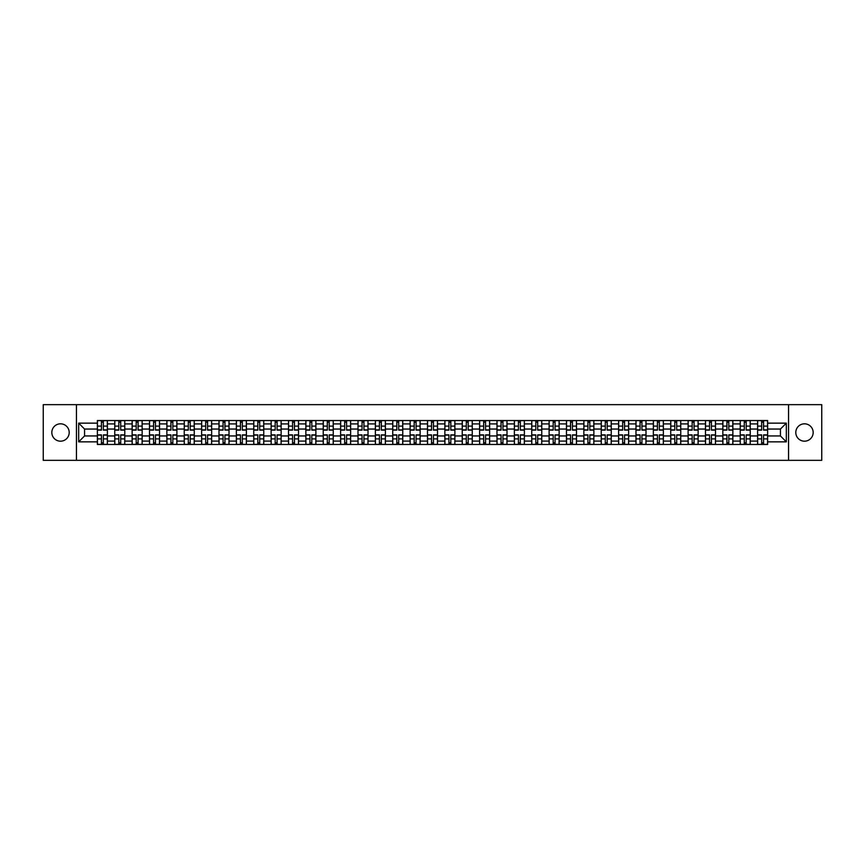 <?xml version="1.0" encoding="UTF-8"?>
<svg xmlns="http://www.w3.org/2000/svg" width="865" height="865" viewBox="0 0 865 865"><rect width="100%" height="100%" fill="white"/><g stroke="black" fill="none" stroke-linecap="round" stroke-linejoin="round"><path stroke-width="1.3" d="M804.482 423.818A8.682 8.682 0 0 0 795.8 432.5A8.682 8.682 0 0 0 804.482 441.182A8.682 8.682 0 0 0 813.176 432.5A8.682 8.682 0 0 0 804.482 423.818M60.518 423.818A8.682 8.682 0 0 0 51.824 432.5A8.682 8.682 0 0 0 60.518 441.182A8.682 8.682 0 0 0 69.2 432.5A8.682 8.682 0 0 0 60.518 423.818M788.556 460.342L821.75 460.342L821.75 404.658L43.25 404.658L43.25 460.342L788.556 460.342L788.556 404.658M114.753 444.469L114.753 423.926L107.401 423.926L107.401 444.469M107.401 423.926L107.401 420.531M114.753 423.926L114.753 420.531M124.776 420.531L124.776 444.469M132.129 444.469L132.129 420.531M142.152 420.531L142.152 444.469M149.504 444.469L149.504 420.531M159.528 420.531L159.528 444.469M166.869 444.469L166.869 420.531M176.903 420.531L176.903 444.469M184.245 444.469L184.245 420.531M194.268 420.531L194.268 444.469M201.621 444.469L201.621 420.531M211.644 420.531L211.644 444.469M218.996 444.469L218.996 420.531M229.02 420.531L229.02 444.469M236.372 444.469L236.372 420.531M246.395 420.531L246.395 444.469M253.748 444.469L253.748 420.531M263.771 420.531L263.771 444.469M271.123 444.469L271.123 420.531M281.147 420.531L281.147 444.469M288.499 444.469L288.499 420.531M298.522 420.531L298.522 444.469M305.864 444.469L305.864 420.531M315.887 420.531L315.887 444.469M323.24 444.469L323.24 420.531M333.263 420.531L333.263 444.469M340.615 444.469L340.615 420.531M350.639 420.531L350.639 444.469M357.991 444.469L357.991 420.531M368.014 420.531L368.014 444.469M375.367 444.469L375.367 420.531M385.39 420.531L385.39 444.469M392.742 444.469L392.742 420.531M402.766 420.531L402.766 444.469M410.118 444.469L410.118 420.531M420.141 420.531L420.141 444.469M427.483 444.469L427.483 420.531M437.517 420.531L437.517 444.469M444.859 444.469L444.859 420.531M454.882 420.531L454.882 444.469M462.234 444.469L462.234 420.531M472.258 420.531L472.258 444.469M479.61 444.469L479.61 420.531M489.633 420.531L489.633 444.469M496.986 444.469L496.986 420.531M507.009 420.531L507.009 444.469M514.361 444.469L514.361 420.531M524.385 420.531L524.385 444.469M531.737 444.469L531.737 420.531M541.76 420.531L541.76 444.469M549.113 444.469L549.113 420.531M559.136 420.531L559.136 444.469M566.478 444.469L566.478 420.531M576.501 420.531L576.501 444.469M583.853 444.469L583.853 420.531M593.877 420.531L593.877 444.469M601.229 444.469L601.229 420.531M611.252 420.531L611.252 444.469M618.605 444.469L618.605 420.531M628.628 420.531L628.628 444.469M635.98 444.469L635.98 420.531M646.004 420.531L646.004 444.469M653.356 444.469L653.356 420.531M663.379 420.531L663.379 444.469M670.732 444.469L670.732 420.531M680.755 420.531L680.755 444.469M688.097 444.469L688.097 420.531M698.131 420.531L698.131 444.469M705.472 444.469L705.472 420.531M715.496 420.531L715.496 444.469M722.848 444.469L722.848 420.531M732.871 420.531L732.871 444.469M740.224 444.469L740.224 420.531M750.247 420.531L750.247 444.469M757.599 444.469L757.599 420.531M757.599 435.949L750.247 435.949M740.224 435.949L732.871 435.949M722.848 435.949L715.496 435.949M705.472 435.949L698.131 435.949M688.097 435.949L680.755 435.949M670.732 435.949L663.379 435.949M653.356 435.949L646.004 435.949M635.98 435.949L628.628 435.949M618.605 435.949L611.252 435.949M601.229 435.949L593.877 435.949M583.853 435.949L576.501 435.949M566.478 435.949L559.136 435.949M549.113 435.949L541.76 435.949M531.737 435.949L524.385 435.949M514.361 435.949L507.009 435.949M496.986 435.949L489.633 435.949M479.61 435.949L472.258 435.949M462.234 435.949L454.882 435.949M444.859 435.949L437.517 435.949M427.483 435.949L420.141 435.949M410.118 435.949L402.766 435.949M392.742 435.949L385.39 435.949M375.367 435.949L368.014 435.949M357.991 435.949L350.639 435.949M340.615 435.949L333.263 435.949M323.24 435.949L315.887 435.949M305.864 435.949L298.522 435.949M288.499 435.949L281.147 435.949M271.123 435.949L263.771 435.949M253.748 435.949L246.395 435.949M236.372 435.949L229.02 435.949M218.996 435.949L211.644 435.949M201.621 435.949L194.268 435.949M184.245 435.949L176.903 435.949M166.869 435.949L159.528 435.949M149.504 435.949L142.152 435.949M132.129 435.949L124.776 435.949M114.753 435.949L107.401 435.949M757.599 429.051L750.247 429.051M740.224 429.051L732.871 429.051M722.848 429.051L715.496 429.051M705.472 429.051L698.131 429.051M688.097 429.051L680.755 429.051M670.732 429.051L663.379 429.051M653.356 429.051L646.004 429.051M635.98 429.051L628.628 429.051M618.605 429.051L611.252 429.051M601.229 429.051L593.877 429.051M583.853 429.051L576.501 429.051M566.478 429.051L559.136 429.051M549.113 429.051L541.76 429.051M531.737 429.051L524.385 429.051M514.361 429.051L507.009 429.051M496.986 429.051L489.633 429.051M479.61 429.051L472.258 429.051M462.234 429.051L454.882 429.051M444.859 429.051L437.517 429.051M427.483 429.051L420.141 429.051M410.118 429.051L402.766 429.051M392.742 429.051L385.39 429.051M375.367 429.051L368.014 429.051M357.991 429.051L350.639 429.051M340.615 429.051L333.263 429.051M323.24 429.051L315.887 429.051M305.864 429.051L298.522 429.051M288.499 429.051L281.147 429.051M271.123 429.051L263.771 429.051M253.748 429.051L246.395 429.051M236.372 429.051L229.02 429.051M218.996 429.051L211.644 429.051M201.621 429.051L194.268 429.051M184.245 429.051L176.903 429.051M166.869 429.051L159.528 429.051M149.504 429.051L142.152 429.051M132.129 429.051L124.776 429.051M114.753 429.051L107.401 429.051M84.565 435.949L97.377 435.949L97.377 429.051L84.565 429.051L84.565 435.949L78.672 441.853L78.672 423.147L97.377 423.147L97.377 429.051M767.623 429.051L767.623 435.949L780.435 435.949L780.435 429.051L767.623 429.051L767.623 420.531L97.377 420.531L97.377 423.147M767.623 423.147L786.328 423.147L786.328 441.853L767.623 441.853L767.623 435.949M97.377 435.949L97.377 444.469L767.623 444.469L767.623 441.853M97.377 441.853L78.672 441.853M76.444 460.342L76.444 404.658M103.335 442.804L101.443 442.804M101.443 422.196L103.335 422.196M120.711 442.804L118.819 442.804M118.819 422.196L120.711 422.196M138.086 442.804L136.194 442.804M136.194 422.196L138.086 422.196M155.462 442.804L153.57 442.804M153.57 422.196L155.462 422.196M172.838 442.804L170.935 442.804M170.935 422.196L172.838 422.196M190.203 442.804L188.31 442.804M188.31 422.196L190.203 422.196M207.578 442.804L205.686 442.804M205.686 422.196L207.578 422.196M224.954 442.804L223.062 442.804M223.062 422.196L224.954 422.196M242.33 442.804L240.438 442.804M240.438 422.196L242.33 422.196M259.705 442.804L257.813 442.804M257.813 422.196L259.705 422.196M277.081 442.804L275.189 442.804M275.189 422.196L277.081 422.196M294.457 442.804L292.565 442.804M292.565 422.196L294.457 422.196M311.822 442.804L309.93 442.804M309.93 422.196L311.822 422.196M329.197 442.804L327.305 442.804M327.305 422.196L329.197 422.196M346.573 442.804L344.681 442.804M344.681 422.196L346.573 422.196M363.949 442.804L362.057 442.804M362.057 422.196L363.949 422.196M381.324 442.804L379.432 442.804M379.432 422.196L381.324 422.196M398.7 442.804L396.808 442.804M396.808 422.196L398.7 422.196M416.076 442.804L414.184 442.804M414.184 422.196L416.076 422.196M433.452 442.804L431.549 442.804M431.549 422.196L433.452 422.196M450.816 442.804L448.924 442.804M448.924 422.196L450.816 422.196M468.192 442.804L466.3 442.804M466.3 422.196L468.192 422.196M485.568 442.804L483.676 442.804M483.676 422.196L485.568 422.196M502.943 442.804L501.051 442.804M501.051 422.196L502.943 422.196M520.319 442.804L518.427 442.804M518.427 422.196L520.319 422.196M537.695 442.804L535.803 442.804M535.803 422.196L537.695 422.196M555.071 442.804L553.178 442.804M553.178 422.196L555.071 422.196M572.435 442.804L570.543 442.804M570.543 422.196L572.435 422.196M589.811 442.804L587.919 442.804M587.919 422.196L589.811 422.196M607.187 442.804L605.295 442.804M605.295 422.196L607.187 422.196M624.562 442.804L622.67 442.804M622.67 422.196L624.562 422.196M641.938 442.804L640.046 442.804M640.046 422.196L641.938 422.196M659.314 442.804L657.422 442.804M657.422 422.196L659.314 422.196M676.69 442.804L674.797 442.804M674.797 422.196L676.69 422.196M694.065 442.804L692.162 442.804M692.162 422.196L694.065 422.196M711.43 442.804L709.538 442.804M709.538 422.196L711.43 422.196M728.806 442.804L726.914 442.804M726.914 422.196L728.806 422.196M746.181 442.804L744.289 442.804M744.289 422.196L746.181 422.196M763.557 442.804L761.665 442.804M761.665 422.196L763.557 422.196M78.672 423.147L84.565 429.051M780.435 435.949L786.328 441.853M780.435 429.051L786.328 423.147M103.335 430.11L103.335 420.639L107.347 420.639L107.347 430.11L103.335 430.11M101.443 422.088L103.335 422.088M103.335 420.639L97.431 420.639L97.431 430.11L101.443 430.11L101.443 420.639L99.832 420.639M101.443 434.89L101.443 444.361L97.431 444.361L97.431 434.89L101.443 434.89M103.335 442.912L101.443 442.912M101.443 444.361L107.347 444.361L107.347 434.89L103.335 434.89L103.335 444.361L104.946 444.361M120.711 430.11L120.711 420.639L124.722 420.639L124.722 430.11L120.711 430.11M118.819 422.088L120.711 422.088M120.711 420.639L114.807 420.639L114.807 430.11L118.819 430.11L118.819 420.639L117.197 420.639M138.086 430.11L138.086 420.639L142.098 420.639L142.098 430.11L138.086 430.11M136.194 422.088L138.086 422.088M138.086 420.639L132.183 420.639L132.183 430.11L136.194 430.11L136.194 420.639L134.572 420.639M118.819 434.89L118.819 444.361L114.807 444.361L114.807 434.89L118.819 434.89M120.711 442.912L118.819 442.912M118.819 444.361L124.722 444.361L124.722 434.89L120.711 434.89L120.711 444.361L122.322 444.361M136.194 434.89L136.194 444.361L132.183 444.361L132.183 434.89L136.194 434.89M138.086 442.912L136.194 442.912M136.194 444.361L142.098 444.361L142.098 434.89L138.086 434.89L138.086 444.361L139.697 444.361M155.462 430.11L155.462 420.639L159.463 420.639L159.463 430.11L155.462 430.11M153.57 422.088L155.462 422.088M155.462 420.639L149.559 420.639L149.559 430.11L153.57 430.11L153.57 420.639L151.948 420.639M172.838 430.11L172.838 420.639L176.838 420.639L176.838 430.11L172.838 430.11M170.935 422.088L172.838 422.088M172.838 420.639L166.934 420.639L166.934 430.11L170.935 430.11L170.935 420.639L169.324 420.639M190.203 430.11L190.203 420.639L194.214 420.639L194.214 430.11L190.203 430.11M188.31 422.088L190.203 422.088M190.203 420.639L184.299 420.639L184.299 430.11L188.31 430.11L188.31 420.639L186.699 420.639M153.57 434.89L153.57 444.361L149.559 444.361L149.559 434.89L153.57 434.89M155.462 442.912L153.57 442.912M153.57 444.361L159.463 444.361L159.463 434.89L155.462 434.89L155.462 444.361L157.073 444.361M170.935 434.89L170.935 444.361L166.934 444.361L166.934 434.89L170.935 434.89M172.838 442.912L170.935 442.912M170.935 444.361L176.838 444.361L176.838 434.89L172.838 434.89L172.838 444.361L174.449 444.361M188.31 434.89L188.31 444.361L184.299 444.361L184.299 434.89L188.31 434.89M190.203 442.912L188.31 442.912M188.31 444.361L194.214 444.361L194.214 434.89L190.203 434.89L190.203 444.361L191.825 444.361M205.686 434.89L205.686 444.361L201.675 444.361L201.675 434.89L205.686 434.89M207.578 442.912L205.686 442.912M205.686 444.361L211.59 444.361L211.59 434.89L207.578 434.89L207.578 444.361L209.2 444.361M223.062 434.89L223.062 444.361L219.05 444.361L219.05 434.89L223.062 434.89M224.954 442.912L223.062 442.912M223.062 444.361L228.965 444.361L228.965 434.89L224.954 434.89L224.954 444.361L226.576 444.361M240.438 434.89L240.438 444.361L236.426 444.361L236.426 434.89L240.438 434.89M242.33 442.912L240.438 442.912M240.438 444.361L246.341 444.361L246.341 434.89L242.33 434.89L242.33 444.361L243.941 444.361M257.813 434.89L257.813 444.361L253.802 444.361L253.802 434.89L257.813 434.89M259.705 442.912L257.813 442.912M257.813 444.361L263.717 444.361L263.717 434.89L259.705 434.89L259.705 444.361L261.317 444.361M275.189 434.89L275.189 444.361L271.178 444.361L271.178 434.89L275.189 434.89M277.081 442.912L275.189 442.912M275.189 444.361L281.093 444.361L281.093 434.89L277.081 434.89L277.081 444.361L278.692 444.361M292.565 434.89L292.565 444.361L288.553 444.361L288.553 434.89L292.565 434.89M294.457 442.912L292.565 442.912M292.565 444.361L298.457 444.361L298.457 434.89L294.457 434.89L294.457 444.361L296.068 444.361M309.93 434.89L309.93 444.361L305.929 444.361L305.929 434.89L309.93 434.89M311.822 442.912L309.93 442.912M309.93 444.361L315.833 444.361L315.833 434.89L311.822 434.89L311.822 444.361L313.444 444.361M327.305 434.89L327.305 444.361L323.294 444.361L323.294 434.89L327.305 434.89M329.197 442.912L327.305 442.912M327.305 444.361L333.209 444.361L333.209 434.89L329.197 434.89L329.197 444.361L330.819 444.361M344.681 434.89L344.681 444.361L340.669 444.361L340.669 434.89L344.681 434.89M346.573 442.912L344.681 442.912M344.681 444.361L350.585 444.361L350.585 434.89L346.573 434.89L346.573 444.361L348.195 444.361M362.057 434.89L362.057 444.361L358.045 444.361L358.045 434.89L362.057 434.89M363.949 442.912L362.057 442.912M362.057 444.361L367.96 444.361L367.96 434.89L363.949 434.89L363.949 444.361L365.56 444.361M379.432 434.89L379.432 444.361L375.421 444.361L375.421 434.89L379.432 434.89M381.324 442.912L379.432 442.912M379.432 444.361L385.336 444.361L385.336 434.89L381.324 434.89L381.324 444.361L382.936 444.361M396.808 434.89L396.808 444.361L392.796 444.361L392.796 434.89L396.808 434.89M398.7 442.912L396.808 442.912M396.808 444.361L402.712 444.361L402.712 434.89L398.7 434.89L398.7 444.361L400.311 444.361M414.184 434.89L414.184 444.361L410.172 444.361L410.172 434.89L414.184 434.89M416.076 442.912L414.184 442.912M414.184 444.361L420.087 444.361L420.087 434.89L416.076 434.89L416.076 444.361L417.687 444.361M431.549 434.89L431.549 444.361L427.548 444.361L427.548 434.89L431.549 434.89M433.452 442.912L431.549 442.912M431.549 444.361L437.452 444.361L437.452 434.89L433.452 434.89L433.452 444.361L435.063 444.361M448.924 434.89L448.924 444.361L444.913 444.361L444.913 434.89L448.924 434.89M450.816 442.912L448.924 442.912M448.924 444.361L454.828 444.361L454.828 434.89L450.816 434.89L450.816 444.361L452.438 444.361M466.3 434.89L466.3 444.361L462.288 444.361L462.288 434.89L466.3 434.89M468.192 442.912L466.3 442.912M466.3 444.361L472.204 444.361L472.204 434.89L468.192 434.89L468.192 444.361L469.814 444.361M207.578 430.11L207.578 420.639L211.59 420.639L211.59 430.11L207.578 430.11M205.686 422.088L207.578 422.088M207.578 420.639L201.675 420.639L201.675 430.11L205.686 430.11L205.686 420.639L204.075 420.639M224.954 430.11L224.954 420.639L228.965 420.639L228.965 430.11L224.954 430.11M223.062 422.088L224.954 422.088M224.954 420.639L219.05 420.639L219.05 430.11L223.062 430.11L223.062 420.639L221.451 420.639M242.33 430.11L242.33 420.639L246.341 420.639L246.341 430.11L242.33 430.11M240.438 422.088L242.33 422.088M242.33 420.639L236.426 420.639L236.426 430.11L240.438 430.11L240.438 420.639L238.827 420.639M259.705 430.11L259.705 420.639L263.717 420.639L263.717 430.11L259.705 430.11M257.813 422.088L259.705 422.088M259.705 420.639L253.802 420.639L253.802 430.11L257.813 430.11L257.813 420.639L256.191 420.639M277.081 430.11L277.081 420.639L281.093 420.639L281.093 430.11L277.081 430.11M275.189 422.088L277.081 422.088M277.081 420.639L271.178 420.639L271.178 430.11L275.189 430.11L275.189 420.639L273.567 420.639M294.457 430.11L294.457 420.639L298.457 420.639L298.457 430.11L294.457 430.11M292.565 422.088L294.457 422.088M294.457 420.639L288.553 420.639L288.553 430.11L292.565 430.11L292.565 420.639L290.943 420.639M311.822 430.11L311.822 420.639L315.833 420.639L315.833 430.11L311.822 430.11M309.93 422.088L311.822 422.088M311.822 420.639L305.929 420.639L305.929 430.11L309.93 430.11L309.93 420.639L308.318 420.639M329.197 430.11L329.197 420.639L333.209 420.639L333.209 430.11L329.197 430.11M327.305 422.088L329.197 422.088M329.197 420.639L323.294 420.639L323.294 430.11L327.305 430.11L327.305 420.639L325.694 420.639M346.573 430.11L346.573 420.639L350.585 420.639L350.585 430.11L346.573 430.11M344.681 422.088L346.573 422.088M346.573 420.639L340.669 420.639L340.669 430.11L344.681 430.11L344.681 420.639L343.07 420.639M363.949 430.11L363.949 420.639L367.96 420.639L367.96 430.11L363.949 430.11M362.057 422.088L363.949 422.088M363.949 420.639L358.045 420.639L358.045 430.11L362.057 430.11L362.057 420.639L360.446 420.639M381.324 430.11L381.324 420.639L385.336 420.639L385.336 430.11L381.324 430.11M379.432 422.088L381.324 422.088M381.324 420.639L375.421 420.639L375.421 430.11L379.432 430.11L379.432 420.639L377.81 420.639M398.7 430.11L398.7 420.639L402.712 420.639L402.712 430.11L398.7 430.11M396.808 422.088L398.7 422.088M398.7 420.639L392.796 420.639L392.796 430.11L396.808 430.11L396.808 420.639L395.186 420.639M416.076 430.11L416.076 420.639L420.087 420.639L420.087 430.11L416.076 430.11M414.184 422.088L416.076 422.088M416.076 420.639L410.172 420.639L410.172 430.11L414.184 430.11L414.184 420.639L412.562 420.639M433.452 430.11L433.452 420.639L437.452 420.639L437.452 430.11L433.452 430.11M431.549 422.088L433.452 422.088M433.452 420.639L427.548 420.639L427.548 430.11L431.549 430.11L431.549 420.639L429.937 420.639M450.816 430.11L450.816 420.639L454.828 420.639L454.828 430.11L450.816 430.11M448.924 422.088L450.816 422.088M450.816 420.639L444.913 420.639L444.913 430.11L448.924 430.11L448.924 420.639L447.313 420.639M468.192 430.11L468.192 420.639L472.204 420.639L472.204 430.11L468.192 430.11M466.3 422.088L468.192 422.088M468.192 420.639L462.288 420.639L462.288 430.11L466.3 430.11L466.3 420.639L464.689 420.639M485.568 430.11L485.568 420.639L489.579 420.639L489.579 430.11L485.568 430.11M483.676 422.088L485.568 422.088M485.568 420.639L479.664 420.639L479.664 430.11L483.676 430.11L483.676 420.639L482.065 420.639M502.943 430.11L502.943 420.639L506.955 420.639L506.955 430.11L502.943 430.11M501.051 422.088L502.943 422.088M502.943 420.639L497.04 420.639L497.04 430.11L501.051 430.11L501.051 420.639L499.44 420.639M520.319 430.11L520.319 420.639L524.331 420.639L524.331 430.11L520.319 430.11M518.427 422.088L520.319 422.088M520.319 420.639L514.416 420.639L514.416 430.11L518.427 430.11L518.427 420.639L516.805 420.639M537.695 430.11L537.695 420.639L541.706 420.639L541.706 430.11L537.695 430.11M535.803 422.088L537.695 422.088M537.695 420.639L531.791 420.639L531.791 430.11L535.803 430.11L535.803 420.639L534.181 420.639M483.676 434.89L483.676 444.361L479.664 444.361L479.664 434.89L483.676 434.89M485.568 442.912L483.676 442.912M483.676 444.361L489.579 444.361L489.579 434.89L485.568 434.89L485.568 444.361L487.19 444.361M501.051 434.89L501.051 444.361L497.04 444.361L497.04 434.89L501.051 434.89M502.943 442.912L501.051 442.912M501.051 444.361L506.955 444.361L506.955 434.89L502.943 434.89L502.943 444.361L504.555 444.361M518.427 434.89L518.427 444.361L514.416 444.361L514.416 434.89L518.427 434.89M520.319 442.912L518.427 442.912M518.427 444.361L524.331 444.361L524.331 434.89L520.319 434.89L520.319 444.361L521.93 444.361M535.803 434.89L535.803 444.361L531.791 444.361L531.791 434.89L535.803 434.89M537.695 442.912L535.803 442.912M535.803 444.361L541.706 444.361L541.706 434.89L537.695 434.89L537.695 444.361L539.306 444.361M555.071 430.11L555.071 420.639L559.071 420.639L559.071 430.11L555.071 430.11M553.178 422.088L555.071 422.088M555.071 420.639L549.167 420.639L549.167 430.11L553.178 430.11L553.178 420.639L551.556 420.639M553.178 434.89L553.178 444.361L549.167 444.361L549.167 434.89L553.178 434.89M555.071 442.912L553.178 442.912M553.178 444.361L559.071 444.361L559.071 434.89L555.071 434.89L555.071 444.361L556.682 444.361M572.435 430.11L572.435 420.639L576.447 420.639L576.447 430.11L572.435 430.11M570.543 422.088L572.435 422.088M572.435 420.639L566.543 420.639L566.543 430.11L570.543 430.11L570.543 420.639L568.932 420.639M570.543 434.89L570.543 444.361L566.543 444.361L566.543 434.89L570.543 434.89M572.435 442.912L570.543 442.912M570.543 444.361L576.447 444.361L576.447 434.89L572.435 434.89L572.435 444.361L574.057 444.361M589.811 430.11L589.811 420.639L593.823 420.639L593.823 430.11L589.811 430.11M587.919 422.088L589.811 422.088M589.811 420.639L583.907 420.639L583.907 430.11L587.919 430.11L587.919 420.639L586.308 420.639M587.919 434.89L587.919 444.361L583.907 444.361L583.907 434.89L587.919 434.89M589.811 442.912L587.919 442.912M587.919 444.361L593.823 444.361L593.823 434.89L589.811 434.89L589.811 444.361L591.433 444.361M607.187 430.11L607.187 420.639L611.198 420.639L611.198 430.11L607.187 430.11M605.295 422.088L607.187 422.088M607.187 420.639L601.283 420.639L601.283 430.11L605.295 430.11L605.295 420.639L603.684 420.639M605.295 434.89L605.295 444.361L601.283 444.361L601.283 434.89L605.295 434.89M607.187 442.912L605.295 442.912M605.295 444.361L611.198 444.361L611.198 434.89L607.187 434.89L607.187 444.361L608.809 444.361M624.562 430.11L624.562 420.639L628.574 420.639L628.574 430.11L624.562 430.11M622.67 422.088L624.562 422.088M624.562 420.639L618.659 420.639L618.659 430.11L622.67 430.11L622.67 420.639L621.059 420.639M622.67 434.89L622.67 444.361L618.659 444.361L618.659 434.89L622.67 434.89M624.562 442.912L622.67 442.912M622.67 444.361L628.574 444.361L628.574 434.89L624.562 434.89L624.562 444.361L626.173 444.361M641.938 430.11L641.938 420.639L645.95 420.639L645.95 430.11L641.938 430.11M640.046 422.088L641.938 422.088M641.938 420.639L636.034 420.639L636.034 430.11L640.046 430.11L640.046 420.639L638.424 420.639M640.046 434.89L640.046 444.361L636.034 444.361L636.034 434.89L640.046 434.89M641.938 442.912L640.046 442.912M640.046 444.361L645.95 444.361L645.95 434.89L641.938 434.89L641.938 444.361L643.549 444.361M659.314 430.11L659.314 420.639L663.325 420.639L663.325 430.11L659.314 430.11M657.422 422.088L659.314 422.088M659.314 420.639L653.41 420.639L653.41 430.11L657.422 430.11L657.422 420.639L655.8 420.639M657.422 434.89L657.422 444.361L653.41 444.361L653.41 434.89L657.422 434.89M659.314 442.912L657.422 442.912M657.422 444.361L663.325 444.361L663.325 434.89L659.314 434.89L659.314 444.361L660.925 444.361M676.69 430.11L676.69 420.639L680.701 420.639L680.701 430.11L676.69 430.11M674.797 422.088L676.69 422.088M676.69 420.639L670.786 420.639L670.786 430.11L674.797 430.11L674.797 420.639L673.175 420.639M674.797 434.89L674.797 444.361L670.786 444.361L670.786 434.89L674.797 434.89M676.69 442.912L674.797 442.912M674.797 444.361L680.701 444.361L680.701 434.89L676.69 434.89L676.69 444.361L678.301 444.361M694.065 430.11L694.065 420.639L698.066 420.639L698.066 430.11L694.065 430.11M692.162 422.088L694.065 422.088M694.065 420.639L688.162 420.639L688.162 430.11L692.162 430.11L692.162 420.639L690.551 420.639M692.162 434.89L692.162 444.361L688.162 444.361L688.162 434.89L692.162 434.89M694.065 442.912L692.162 442.912M692.162 444.361L698.066 444.361L698.066 434.89L694.065 434.89L694.065 444.361L695.676 444.361M711.43 430.11L711.43 420.639L715.442 420.639L715.442 430.11L711.43 430.11M709.538 422.088L711.43 422.088M711.43 420.639L705.537 420.639L705.537 430.11L709.538 430.11L709.538 420.639L707.927 420.639M709.538 434.89L709.538 444.361L705.537 444.361L705.537 434.89L709.538 434.89M711.43 442.912L709.538 442.912M709.538 444.361L715.442 444.361L715.442 434.89L711.43 434.89L711.43 444.361L713.052 444.361M728.806 430.11L728.806 420.639L732.817 420.639L732.817 430.11L728.806 430.11M726.914 422.088L728.806 422.088M728.806 420.639L722.902 420.639L722.902 430.11L726.914 430.11L726.914 420.639L725.303 420.639M726.914 434.89L726.914 444.361L722.902 444.361L722.902 434.89L726.914 434.89M728.806 442.912L726.914 442.912M726.914 444.361L732.817 444.361L732.817 434.89L728.806 434.89L728.806 444.361L730.428 444.361M746.181 430.11L746.181 420.639L750.193 420.639L750.193 430.11L746.181 430.11M744.289 422.088L746.181 422.088M746.181 420.639L740.278 420.639L740.278 430.11L744.289 430.11L744.289 420.639L742.678 420.639M744.289 434.89L744.289 444.361L740.278 444.361L740.278 434.89L744.289 434.89M746.181 442.912L744.289 442.912M744.289 444.361L750.193 444.361L750.193 434.89L746.181 434.89L746.181 444.361L747.803 444.361M763.557 430.11L763.557 420.639L767.569 420.639L767.569 430.11L763.557 430.11M761.665 422.088L763.557 422.088M763.557 420.639L757.654 420.639L757.654 430.11L761.665 430.11L761.665 420.639L760.054 420.639M761.665 434.89L761.665 444.361L757.654 444.361L757.654 434.89L761.665 434.89M763.557 442.912L761.665 442.912M761.665 444.361L767.569 444.361L767.569 434.89L763.557 434.89L763.557 444.361L765.168 444.361M740.224 423.926L732.871 423.926M722.848 423.926L715.496 423.926M705.472 423.926L698.131 423.926M688.097 423.926L680.755 423.926M670.732 423.926L663.379 423.926M653.356 423.926L646.004 423.926M635.98 423.926L628.628 423.926M618.605 423.926L611.252 423.926M601.229 423.926L593.877 423.926M583.853 423.926L576.501 423.926M566.478 423.926L559.136 423.926M549.113 423.926L541.76 423.926M531.737 423.926L524.385 423.926M514.361 423.926L507.009 423.926M496.986 423.926L489.633 423.926M479.61 423.926L472.258 423.926M462.234 423.926L454.882 423.926M444.859 423.926L437.517 423.926M427.483 423.926L420.141 423.926M410.118 423.926L402.766 423.926M392.742 423.926L385.39 423.926M375.367 423.926L368.014 423.926M357.991 423.926L350.639 423.926M340.615 423.926L333.263 423.926M323.24 423.926L315.887 423.926M305.864 423.926L298.522 423.926M288.499 423.926L281.147 423.926M271.123 423.926L263.771 423.926M253.748 423.926L246.395 423.926M236.372 423.926L229.02 423.926M218.996 423.926L211.644 423.926M201.621 423.926L194.268 423.926M184.245 423.926L176.903 423.926M166.869 423.926L159.528 423.926M149.504 423.926L142.152 423.926M132.129 423.926L124.776 423.926M757.599 423.926L750.247 423.926M740.224 441.074L732.871 441.074M722.848 441.074L715.496 441.074M705.472 441.074L698.131 441.074M688.097 441.074L680.755 441.074M670.732 441.074L663.379 441.074M653.356 441.074L646.004 441.074M635.98 441.074L628.628 441.074M618.605 441.074L611.252 441.074M601.229 441.074L593.877 441.074M583.853 441.074L576.501 441.074M566.478 441.074L559.136 441.074M549.113 441.074L541.76 441.074M531.737 441.074L524.385 441.074M514.361 441.074L507.009 441.074M496.986 441.074L489.633 441.074M479.61 441.074L472.258 441.074M462.234 441.074L454.882 441.074M444.859 441.074L437.517 441.074M427.483 441.074L420.141 441.074M410.118 441.074L402.766 441.074M392.742 441.074L385.39 441.074M375.367 441.074L368.014 441.074M357.991 441.074L350.639 441.074M340.615 441.074L333.263 441.074M323.24 441.074L315.887 441.074M305.864 441.074L298.522 441.074M288.499 441.074L281.147 441.074M271.123 441.074L263.771 441.074M253.748 441.074L246.395 441.074M236.372 441.074L229.02 441.074M218.996 441.074L211.644 441.074M201.621 441.074L194.268 441.074M184.245 441.074L176.903 441.074M166.869 441.074L159.528 441.074M149.504 441.074L142.152 441.074M132.129 441.074L124.776 441.074M114.753 441.074L107.401 441.074M757.599 441.074L750.247 441.074M103.335 429.873L107.347 429.873M103.335 426.11L107.347 426.11M97.431 429.873L101.443 429.873M97.431 426.11L101.443 426.11M101.443 435.127L97.431 435.127M101.443 438.89L97.431 438.89M107.347 435.127L103.335 435.127M107.347 438.89L103.335 438.89M120.711 429.873L124.722 429.873M120.711 426.11L124.722 426.11M114.807 429.873L118.819 429.873M114.807 426.11L118.819 426.11M138.086 429.873L142.098 429.873M138.086 426.11L142.098 426.11M132.183 429.873L136.194 429.873M132.183 426.11L136.194 426.11M118.819 435.127L114.807 435.127M118.819 438.89L114.807 438.89M124.722 435.127L120.711 435.127M124.722 438.89L120.711 438.89M136.194 435.127L132.183 435.127M136.194 438.89L132.183 438.89M142.098 435.127L138.086 435.127M142.098 438.89L138.086 438.89M155.462 429.873L159.463 429.873M155.462 426.11L159.463 426.11M149.559 429.873L153.57 429.873M149.559 426.11L153.57 426.11M172.838 429.873L176.838 429.873M172.838 426.11L176.838 426.11M166.934 429.873L170.935 429.873M166.934 426.11L170.935 426.11M190.203 429.873L194.214 429.873M190.203 426.11L194.214 426.11M184.299 429.873L188.31 429.873M184.299 426.11L188.31 426.11M153.57 435.127L149.559 435.127M153.57 438.89L149.559 438.89M159.463 435.127L155.462 435.127M159.463 438.89L155.462 438.89M170.935 435.127L166.934 435.127M170.935 438.89L166.934 438.89M176.838 435.127L172.838 435.127M176.838 438.89L172.838 438.89M188.31 435.127L184.299 435.127M188.31 438.89L184.299 438.89M194.214 435.127L190.203 435.127M194.214 438.89L190.203 438.89M205.686 435.127L201.675 435.127M205.686 438.89L201.675 438.89M211.59 435.127L207.578 435.127M211.59 438.89L207.578 438.89M223.062 435.127L219.05 435.127M223.062 438.89L219.05 438.89M228.965 435.127L224.954 435.127M228.965 438.89L224.954 438.89M240.438 435.127L236.426 435.127M240.438 438.89L236.426 438.89M246.341 435.127L242.33 435.127M246.341 438.89L242.33 438.89M257.813 435.127L253.802 435.127M257.813 438.89L253.802 438.89M263.717 435.127L259.705 435.127M263.717 438.89L259.705 438.89M275.189 435.127L271.178 435.127M275.189 438.89L271.178 438.89M281.093 435.127L277.081 435.127M281.093 438.89L277.081 438.89M292.565 435.127L288.553 435.127M292.565 438.89L288.553 438.89M298.457 435.127L294.457 435.127M298.457 438.89L294.457 438.89M309.93 435.127L305.929 435.127M309.93 438.89L305.929 438.89M315.833 435.127L311.822 435.127M315.833 438.89L311.822 438.89M327.305 435.127L323.294 435.127M327.305 438.89L323.294 438.89M333.209 435.127L329.197 435.127M333.209 438.89L329.197 438.89M344.681 435.127L340.669 435.127M344.681 438.89L340.669 438.89M350.585 435.127L346.573 435.127M350.585 438.89L346.573 438.89M362.057 435.127L358.045 435.127M362.057 438.89L358.045 438.89M367.96 435.127L363.949 435.127M367.96 438.89L363.949 438.89M379.432 435.127L375.421 435.127M379.432 438.89L375.421 438.89M385.336 435.127L381.324 435.127M385.336 438.89L381.324 438.89M396.808 435.127L392.796 435.127M396.808 438.89L392.796 438.89M402.712 435.127L398.7 435.127M402.712 438.89L398.7 438.89M414.184 435.127L410.172 435.127M414.184 438.89L410.172 438.89M420.087 435.127L416.076 435.127M420.087 438.89L416.076 438.89M431.549 435.127L427.548 435.127M431.549 438.89L427.548 438.89M437.452 435.127L433.452 435.127M437.452 438.89L433.452 438.89M448.924 435.127L444.913 435.127M448.924 438.89L444.913 438.89M454.828 435.127L450.816 435.127M454.828 438.89L450.816 438.89M466.3 435.127L462.288 435.127M466.3 438.89L462.288 438.89M472.204 435.127L468.192 435.127M472.204 438.89L468.192 438.89M207.578 429.873L211.59 429.873M207.578 426.11L211.59 426.11M201.675 429.873L205.686 429.873M201.675 426.11L205.686 426.11M224.954 429.873L228.965 429.873M224.954 426.11L228.965 426.11M219.05 429.873L223.062 429.873M219.05 426.11L223.062 426.11M242.33 429.873L246.341 429.873M242.33 426.11L246.341 426.11M236.426 429.873L240.438 429.873M236.426 426.11L240.438 426.11M259.705 429.873L263.717 429.873M259.705 426.11L263.717 426.11M253.802 429.873L257.813 429.873M253.802 426.11L257.813 426.11M277.081 429.873L281.093 429.873M277.081 426.11L281.093 426.11M271.178 429.873L275.189 429.873M271.178 426.11L275.189 426.11M294.457 429.873L298.457 429.873M294.457 426.11L298.457 426.11M288.553 429.873L292.565 429.873M288.553 426.11L292.565 426.11M311.822 429.873L315.833 429.873M311.822 426.11L315.833 426.11M305.929 429.873L309.93 429.873M305.929 426.11L309.93 426.11M329.197 429.873L333.209 429.873M329.197 426.11L333.209 426.11M323.294 429.873L327.305 429.873M323.294 426.11L327.305 426.11M346.573 429.873L350.585 429.873M346.573 426.11L350.585 426.11M340.669 429.873L344.681 429.873M340.669 426.11L344.681 426.11M363.949 429.873L367.96 429.873M363.949 426.11L367.96 426.11M358.045 429.873L362.057 429.873M358.045 426.11L362.057 426.11M381.324 429.873L385.336 429.873M381.324 426.11L385.336 426.11M375.421 429.873L379.432 429.873M375.421 426.11L379.432 426.11M398.7 429.873L402.712 429.873M398.7 426.11L402.712 426.11M392.796 429.873L396.808 429.873M392.796 426.11L396.808 426.11M416.076 429.873L420.087 429.873M416.076 426.11L420.087 426.11M410.172 429.873L414.184 429.873M410.172 426.11L414.184 426.11M433.452 429.873L437.452 429.873M433.452 426.11L437.452 426.11M427.548 429.873L431.549 429.873M427.548 426.11L431.549 426.11M450.816 429.873L454.828 429.873M450.816 426.11L454.828 426.11M444.913 429.873L448.924 429.873M444.913 426.11L448.924 426.11M468.192 429.873L472.204 429.873M468.192 426.11L472.204 426.11M462.288 429.873L466.3 429.873M462.288 426.11L466.3 426.11M485.568 429.873L489.579 429.873M485.568 426.11L489.579 426.11M479.664 429.873L483.676 429.873M479.664 426.11L483.676 426.11M502.943 429.873L506.955 429.873M502.943 426.11L506.955 426.11M497.04 429.873L501.051 429.873M497.04 426.11L501.051 426.11M520.319 429.873L524.331 429.873M520.319 426.11L524.331 426.11M514.416 429.873L518.427 429.873M514.416 426.11L518.427 426.11M537.695 429.873L541.706 429.873M537.695 426.11L541.706 426.11M531.791 429.873L535.803 429.873M531.791 426.11L535.803 426.11M483.676 435.127L479.664 435.127M483.676 438.89L479.664 438.89M489.579 435.127L485.568 435.127M489.579 438.89L485.568 438.89M501.051 435.127L497.04 435.127M501.051 438.89L497.04 438.89M506.955 435.127L502.943 435.127M506.955 438.89L502.943 438.89M518.427 435.127L514.416 435.127M518.427 438.89L514.416 438.89M524.331 435.127L520.319 435.127M524.331 438.89L520.319 438.89M535.803 435.127L531.791 435.127M535.803 438.89L531.791 438.89M541.706 435.127L537.695 435.127M541.706 438.89L537.695 438.89M555.071 429.873L559.071 429.873M555.071 426.11L559.071 426.11M549.167 429.873L553.178 429.873M549.167 426.11L553.178 426.11M553.178 435.127L549.167 435.127M553.178 438.89L549.167 438.89M559.071 435.127L555.071 435.127M559.071 438.89L555.071 438.89M572.435 429.873L576.447 429.873M572.435 426.11L576.447 426.11M566.543 429.873L570.543 429.873M566.543 426.11L570.543 426.11M570.543 435.127L566.543 435.127M570.543 438.89L566.543 438.89M576.447 435.127L572.435 435.127M576.447 438.89L572.435 438.89M589.811 429.873L593.823 429.873M589.811 426.11L593.823 426.11M583.907 429.873L587.919 429.873M583.907 426.11L587.919 426.11M587.919 435.127L583.907 435.127M587.919 438.89L583.907 438.89M593.823 435.127L589.811 435.127M593.823 438.89L589.811 438.89M607.187 429.873L611.198 429.873M607.187 426.11L611.198 426.11M601.283 429.873L605.295 429.873M601.283 426.11L605.295 426.11M605.295 435.127L601.283 435.127M605.295 438.89L601.283 438.89M611.198 435.127L607.187 435.127M611.198 438.89L607.187 438.89M624.562 429.873L628.574 429.873M624.562 426.11L628.574 426.11M618.659 429.873L622.67 429.873M618.659 426.11L622.67 426.11M622.67 435.127L618.659 435.127M622.67 438.89L618.659 438.89M628.574 435.127L624.562 435.127M628.574 438.89L624.562 438.89M641.938 429.873L645.95 429.873M641.938 426.11L645.95 426.11M636.034 429.873L640.046 429.873M636.034 426.11L640.046 426.11M640.046 435.127L636.034 435.127M640.046 438.89L636.034 438.89M645.95 435.127L641.938 435.127M645.95 438.89L641.938 438.89M659.314 429.873L663.325 429.873M659.314 426.11L663.325 426.11M653.41 429.873L657.422 429.873M653.41 426.11L657.422 426.11M657.422 435.127L653.41 435.127M657.422 438.89L653.41 438.89M663.325 435.127L659.314 435.127M663.325 438.89L659.314 438.89M676.69 429.873L680.701 429.873M676.69 426.11L680.701 426.11M670.786 429.873L674.797 429.873M670.786 426.11L674.797 426.11M674.797 435.127L670.786 435.127M674.797 438.89L670.786 438.89M680.701 435.127L676.69 435.127M680.701 438.89L676.69 438.89M694.065 429.873L698.066 429.873M694.065 426.11L698.066 426.11M688.162 429.873L692.162 429.873M688.162 426.11L692.162 426.11M692.162 435.127L688.162 435.127M692.162 438.89L688.162 438.89M698.066 435.127L694.065 435.127M698.066 438.89L694.065 438.89M711.43 429.873L715.442 429.873M711.43 426.11L715.442 426.11M705.537 429.873L709.538 429.873M705.537 426.11L709.538 426.11M709.538 435.127L705.537 435.127M709.538 438.89L705.537 438.89M715.442 435.127L711.43 435.127M715.442 438.89L711.43 438.89M728.806 429.873L732.817 429.873M728.806 426.11L732.817 426.11M722.902 429.873L726.914 429.873M722.902 426.11L726.914 426.11M726.914 435.127L722.902 435.127M726.914 438.89L722.902 438.89M732.817 435.127L728.806 435.127M732.817 438.89L728.806 438.89M746.181 429.873L750.193 429.873M746.181 426.11L750.193 426.11M740.278 429.873L744.289 429.873M740.278 426.11L744.289 426.11M744.289 435.127L740.278 435.127M744.289 438.89L740.278 438.89M750.193 435.127L746.181 435.127M750.193 438.89L746.181 438.89M763.557 429.873L767.569 429.873M763.557 426.11L767.569 426.11M757.654 429.873L761.665 429.873M757.654 426.11L761.665 426.11M761.665 435.127L757.654 435.127M761.665 438.89L757.654 438.89M767.569 435.127L763.557 435.127M767.569 438.89L763.557 438.89"/></g></svg>
